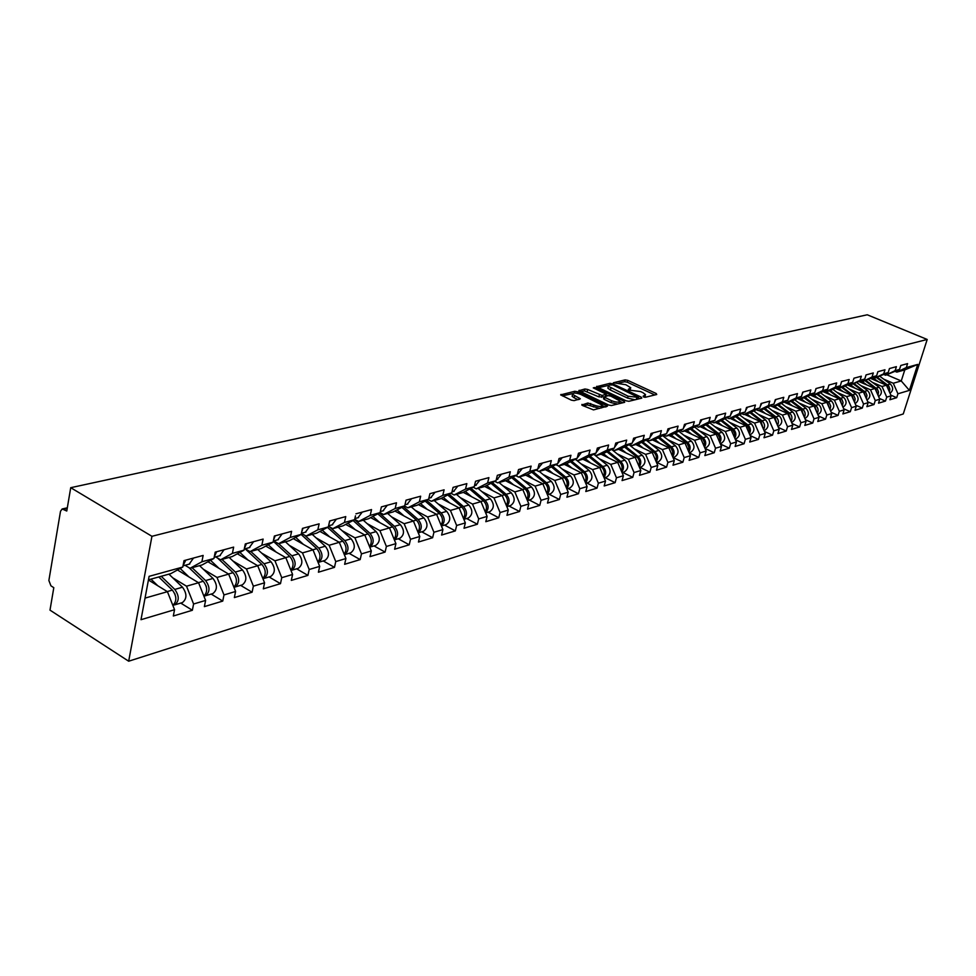 <?xml version="1.0" encoding="UTF-8"?>
<svg xmlns="http://www.w3.org/2000/svg" width="976" height="976" viewBox="0 0 976 976"><rect width="100%" height="100%" fill="white"/><g stroke="black" fill="none" stroke-linecap="round" stroke-linejoin="round"><path stroke-width="1.46" d="M643.489 396.927L645.368 397.269L656.738 394.499L656.201 393.511L627.763 380.359L625.128 379.884L613.379 382.763L625.823 384.727L630.764 387.74L628.3 389.326L628.642 390.022L640.549 391.559L642.94 392.669L645.563 394.633L643.123 396.232L643.489 396.927M581.977 404.393L582.44 405.455L593.506 409.896L607.462 406.138L577.585 391.766L574.827 391.278L560.675 394.865L571.302 400.136L574.095 400.636L580.342 398.818L572.595 394.341C572.973 392.596 575.742 392.633 580.891 394.475L602.204 405.174C601.802 406.919 599.032 406.87 593.872 405.028L587.869 403.003L581.806 405.052M70.723 487.695L867.261 314.784L927.2 339.465L151.939 536.3L70.723 487.695L66.771 511.021L62.159 508.972L60.5 511.314L48.873 580.5L50.935 585.832L53.802 587.674L49.996 610.134L128.673 661.216L151.939 536.3M626.116 400.807L628.837 401.295L641.769 398.147L641.244 397.134L612.623 383.8L609.951 383.324L596.519 386.703L626.116 400.807M624.677 402.307L611.415 405.54L608.646 405.04L578.829 390.729L584.953 388.985L587.686 389.473L602.094 395.463L606.194 394.17L593.274 387.875L594.86 387.509L624.176 401.27L624.677 402.307M128.673 661.216L903.264 413.958L927.2 339.465M180.731 603.083L192.357 610.256L193.59 604.01L186.526 586.198L172.703 577.78M192.357 610.256L173.325 616.002L174.545 609.695L140.995 619.699L149.108 576.34L182.78 567.056L184.025 560.627L203.142 555.429L201.886 561.786L213.939 558.467L215.208 552.135L233.654 547.109L232.386 553.38L244.024 550.171L245.305 543.949L263.13 539.094L261.849 545.255L273.085 542.156L274.378 536.031L291.592 531.334L290.311 537.41L301.181 534.409L302.475 528.382L319.128 523.844L317.822 529.822L328.339 526.93L329.644 520.977L345.76 516.597L344.443 522.477L354.617 519.683L355.484 515.816M354.703 519.33L358.607 521.489L370.209 515.377L371.527 509.57L355.935 513.815M370.209 515.377L380.067 512.656L381.384 506.886L396.488 502.774L395.17 508.496L404.711 505.861L406.04 500.176L420.668 496.198L419.351 501.835L428.598 499.285L429.928 493.673L444.117 489.806L442.787 495.369L451.754 492.892L453.084 487.366L466.845 483.62L465.515 489.098L474.214 486.707L475.556 481.253L488.903 477.618L487.573 483.022L496.015 480.692L497.357 475.312L510.314 471.786L508.984 477.118L517.182 474.861L518.524 469.554L531.115 466.125L529.773 471.384L537.739 469.188L539.081 463.954L551.318 460.623L549.976 465.808L557.723 463.673L559.053 458.513L570.948 455.28L569.606 460.404L577.133 458.317L578.475 453.23L590.041 450.082L588.699 455.133L596.019 453.12L597.361 448.082L608.609 445.019L607.267 450.009L614.392 448.045L615.734 443.08L626.677 440.103L625.348 445.032L632.277 443.116L633.619 438.212L644.27 435.308L642.94 440.176L649.687 438.322L651.029 433.478L661.399 430.648L660.069 435.455L666.645 433.649L667.974 428.854L678.088 426.109L676.758 430.855L683.163 429.086L684.493 424.365L694.351 421.681L693.021 426.378L699.267 424.645L700.597 419.973L710.199 417.362L708.869 421.998L714.957 420.327L716.286 415.703L725.656 413.153L724.326 417.74L730.268 416.105L731.585 411.53L740.723 409.054L739.405 413.58L745.2 411.982L746.518 407.468L755.436 405.04L754.119 409.53L759.767 407.968L761.085 403.503L769.783 401.136L768.478 405.565L773.992 404.04L775.31 399.635L783.801 397.317L782.496 401.697L787.888 400.209L789.194 395.853L797.477 393.596L796.184 397.927L801.442 396.476L802.748 392.157L810.849 389.949L809.555 394.243L814.704 392.816L815.997 388.558L823.915 386.398L822.622 390.632L827.648 389.253L828.941 385.032L836.676 382.921L835.383 387.118L840.299 385.764L841.593 381.579L849.157 379.53L847.876 383.678L852.682 382.348L853.963 378.212L861.357 376.199L860.076 380.311L864.785 379.017L866.054 374.918L873.3 372.954L872.019 377.017L876.619 375.748L877.888 371.697L884.976 369.77L883.707 373.796L888.197 372.551L889.465 368.55L896.395 366.659L895.138 370.648L899.543 369.428L900.799 365.463L907.582 363.621L906.326 367.562L917.733 364.414L909.388 390.376L897.944 393.792L893.272 383.251L883.744 379.164M890.844 395.158L896.7 397.683L897.944 393.792M896.7 397.683L889.892 399.745L891.149 395.817L886.72 397.134L882.011 386.484L872.398 382.348M879.437 398.452L885.476 401.075L886.72 397.134M885.476 401.075L878.522 403.173L879.779 399.208L875.265 400.563L870.507 389.79L860.808 385.593M867.774 401.819L874.008 404.54L875.265 400.563M874.008 404.54L866.895 406.675L868.152 402.673L863.54 404.052L858.746 393.169L848.961 388.912M855.854 405.247L862.284 408.078L863.54 404.052M862.284 408.078L855.025 410.262L856.281 406.223L851.572 407.626L846.729 396.622L836.859 392.303M843.667 408.761L850.303 411.689L851.572 407.626M850.303 411.689L842.886 413.934L844.155 409.847L839.336 411.286L834.431 400.148L824.488 395.756M831.21 412.336L838.067 415.386L839.336 411.286M838.067 415.386L830.466 417.679L831.747 413.543L826.818 415.02L821.877 403.747L811.837 399.306M818.474 415.996L825.537 419.155L826.818 415.02M825.537 419.155L817.778 421.51L819.059 417.338L814.008 418.838L809.031 407.443L798.893 402.929M805.432 419.741L812.74 423.023L814.008 418.838M812.74 423.023L804.797 425.426L806.078 421.205L800.918 422.742L795.879 411.213L785.668 406.626M792.097 423.56L799.637 426.976L800.918 422.742M799.637 426.976L791.512 429.428L792.793 425.17L787.522 426.744L782.435 415.081L772.126 410.42M778.433 427.476L786.229 431.026L787.522 426.744M786.229 431.026L777.909 433.539L779.202 429.233L773.797 430.843L768.661 419.033L758.254 414.3M764.452 431.477L772.504 435.162L773.797 430.843M772.504 435.162L763.988 437.736L765.282 433.381L759.755 435.028L754.57 423.084L744.066 418.277M750.141 435.564L758.462 439.407L759.755 435.028M758.462 439.407L749.739 442.043L751.032 437.638L745.371 439.322L740.125 427.232L729.536 422.34M735.465 439.749L744.066 443.751L745.371 439.322M744.066 443.751L735.135 446.447L736.441 441.994L730.634 443.726L725.339 431.477L714.652 426.512M720.434 444.031L729.328 448.191L730.634 443.726M729.328 448.191L720.178 450.961L721.484 446.459L715.53 448.228L710.186 435.821L699.389 430.782M705.026 448.411L714.225 452.754L715.53 448.228M714.225 452.754L704.843 455.585L706.148 451.034L700.06 452.852L694.656 440.286L683.749 435.15M689.227 452.901L698.743 457.427L700.06 452.852M698.743 457.427L689.129 460.33L690.435 455.719L684.188 457.585L678.723 444.861L667.718 439.639M674.172 457.146L673.013 457.488L682.871 462.221L684.188 457.585M682.871 462.221L673.001 465.198L674.318 460.526L667.901 462.441L662.387 449.558L651.273 444.239M656.641 462.331L666.584 467.138L667.901 462.441M666.584 467.138L656.47 470.188L657.787 465.467L651.199 467.431L645.624 454.365L634.412 448.948M639.866 467.297L649.882 472.177L651.199 467.431M649.882 472.177L639.5 475.312L640.817 470.53L634.058 472.543L628.422 459.306L617.088 453.791M622.639 472.384L632.741 477.349L634.058 472.543M632.741 477.349L622.066 480.57L623.383 475.727L616.454 477.801L610.756 464.381L599.313 458.769M604.949 477.618L615.136 482.669L616.454 477.801M615.136 482.669L604.181 485.963L605.498 481.07L598.373 483.193L592.615 469.59L581.062 463.868M586.796 482.986L597.044 488.122L598.373 483.193M597.044 488.122L585.795 491.514L587.113 486.56L579.793 488.744L573.973 474.946L562.298 469.114M568.13 488.5L578.475 493.722L579.793 488.744M578.475 493.722L566.91 497.211L568.227 492.197L560.7 494.442L554.807 480.448L543.022 474.495M548.963 494.173L559.382 499.492L560.7 494.442M559.382 499.492L547.487 503.079L548.805 497.992L541.058 500.298L535.104 486.097L523.209 480.033M529.248 500.005L539.74 505.409L541.058 500.298M539.74 505.409L527.516 509.106L528.833 503.945L520.867 506.324L514.84 491.916L502.823 485.731M508.972 506.007L519.549 511.509L520.867 506.324M519.549 511.509L506.959 515.304L508.276 510.082L500.078 512.534L493.99 497.906L481.839 491.587M488.098 512.18L498.76 517.78L500.078 512.534M498.76 517.78L485.804 521.696L487.122 516.402L478.691 518.915L472.518 504.08L460.245 497.626M466.626 518.524L477.374 524.234L478.691 518.915M477.374 524.234L464.027 528.26L465.345 522.904L456.646 525.491L450.412 510.424L438.004 503.823M444.507 525.076L455.328 530.895L456.646 525.491M455.328 530.895L441.591 535.043L442.897 529.602L433.942 532.274L427.634 516.963L415.093 510.228M421.717 531.81L432.624 537.739L433.942 532.274M432.624 537.739L418.46 542.022L419.765 536.495L410.53 539.252L404.149 523.709L391.474 516.816M398.232 538.752L409.225 544.803L410.53 539.252M409.225 544.803L394.621 549.22L395.914 543.62L386.386 546.462L379.92 530.663L367.122 523.612M374.015 545.913L385.093 552.087L386.386 546.462M385.093 552.087L370.014 556.637L371.307 550.964L361.474 553.892L354.935 537.837L341.99 530.615M349.03 553.307L360.181 559.602L361.474 553.892M360.181 559.602L344.626 564.299L345.919 558.54L335.756 561.578L329.132 545.255L316.053 537.849M323.239 560.944L334.475 567.361L335.756 561.578M334.475 567.361L318.408 572.217L319.689 566.373L309.197 569.496L302.487 552.904L289.262 545.316M296.606 568.813L307.916 575.376L309.197 569.496M307.916 575.376L291.312 580.391L292.593 574.461L281.747 577.694L274.951 560.81L261.58 553.038M269.083 576.95L280.478 583.66L281.747 577.694M280.478 583.66L263.313 588.845L264.569 582.818L253.357 586.161L246.477 568.984L232.959 561.005M240.621 585.368L252.101 592.225L253.357 586.161M252.101 592.225L234.35 597.58L235.594 591.468L223.992 594.933L217.026 577.45L203.35 569.252M211.194 594.079L222.748 601.082L223.992 594.933M222.748 601.082L204.362 606.633L205.607 600.423L193.59 604.01M185.05 565.299L190.015 568.288L201.886 561.786M213.939 558.467L202.081 564.945L190.015 568.288M186.526 586.198L198.579 582.745L177.486 569.972M205.607 600.423L198.579 582.745M215.611 556.893L220.552 559.809L232.386 553.38M244.024 550.171L232.203 556.576L220.552 559.809M217.026 577.45L228.665 574.108L207.925 561.749M235.594 591.468L228.665 574.108M245.147 548.768L250.051 551.623L261.849 545.255M273.085 542.156L261.312 548.5L250.051 551.623M246.477 568.984L257.725 565.751L237.339 553.795M264.569 582.818L257.725 565.751M273.683 540.911L278.55 543.717L290.311 537.41M301.181 534.409L289.445 540.692L278.55 543.717M274.951 560.81L285.834 557.686L265.777 546.096M292.593 574.461L285.834 557.686M301.401 533.384L306.122 536.068L317.822 529.822M328.339 526.93L316.651 533.14L306.122 536.068M302.487 552.904L313.015 549.878L293.288 538.63M319.689 566.373L313.015 549.878M328.485 526.259L332.792 528.663L344.443 522.477M354.617 519.683L342.991 525.832L332.792 528.663M329.132 545.255L339.319 542.327L319.908 531.408M345.919 558.54L339.319 542.327M404.711 505.861L393.182 511.9L383.617 514.547L380.079 512.62L368.489 518.756L358.607 521.489M354.935 537.837L364.804 535.007L345.699 524.393M371.307 550.964L364.804 535.007M379.92 530.663L389.485 527.918L370.673 517.597M383.617 514.547L395.17 508.496M395.914 543.62L389.485 527.918M404.454 505.995L407.858 507.825L419.351 501.835M428.598 499.285L417.13 505.251L407.858 507.825M404.149 523.709L413.409 521.05L394.877 511.009M419.765 536.495L413.409 521.05M428.074 499.553L431.355 501.298L442.787 495.369M451.754 492.892L440.347 498.809L431.355 501.298M427.634 516.963L436.626 514.389L418.362 504.604M442.897 529.602L436.626 514.389M450.961 493.307L454.145 494.978L465.515 489.098M474.214 486.707L462.868 492.551L454.145 494.978M450.412 510.424L459.135 507.923L441.14 498.394M465.345 522.904L459.135 507.923M473.177 487.231L476.264 488.842L487.573 483.022M493.99 497.906L502.213 495.552L484.73 486.487L476.264 488.842M472.518 504.08L480.997 501.64L463.258 492.355M484.73 486.487L496.015 480.692M487.122 516.402L480.997 501.64M494.747 481.339L497.736 482.876L508.984 477.118M517.182 474.861L505.971 480.595L497.736 482.876M508.276 510.082L502.213 495.552M515.706 475.617L518.598 477.093L529.773 471.384M537.739 469.188L526.589 474.873L518.598 477.093M514.84 491.916L522.831 489.623L505.483 480.729M528.833 503.945L522.831 489.623M536.056 470.042L538.862 471.457L549.976 465.808M557.723 463.673L546.633 469.31L538.862 471.457M535.104 486.097L542.876 483.876L525.661 475.129M548.805 497.992L542.876 483.876M555.844 464.637L558.565 465.991L569.606 460.404M577.133 458.317L566.117 463.893L558.565 465.991M554.807 480.448L562.359 478.277L545.279 469.688M568.227 492.197L562.359 478.277M575.071 459.367L577.719 460.672L588.699 455.133M596.019 453.12L585.075 458.635L577.719 460.672M573.973 474.946L581.318 472.835L564.36 464.381M587.113 486.56L581.318 472.835M606.133 477.264L606.669 477.105C610.976 474.007 611.183 470.054 607.304 465.247L593.762 454.255L596.36 455.499L607.267 450.009M614.392 448.045L603.51 453.523L596.36 455.499M592.615 469.59L599.764 467.541L582.94 459.232M605.498 481.07L599.764 467.541M612.001 449.253L614.502 450.473L625.348 445.032M632.277 443.116L621.468 448.533L614.502 450.473M610.756 464.381L617.71 462.38L601.021 454.206M623.383 475.727L617.71 462.38M629.727 444.397L632.167 445.568L642.94 440.176M649.687 438.322L638.938 443.69L632.167 445.568M628.422 459.306L635.193 457.354L618.625 449.326M640.817 470.53L635.193 457.354M647.003 439.664L649.369 440.786L660.069 435.455M666.645 433.649L655.97 438.956L649.369 440.786M645.624 454.365L652.224 452.474L635.791 444.556M657.787 465.467L652.224 452.474M663.814 435.052L666.12 436.138L676.758 430.855M683.163 429.086L672.562 434.357L666.12 436.138M662.387 449.558L668.828 447.703L652.505 439.92M674.318 460.526L668.828 447.703M680.211 430.55L682.456 431.612L693.021 426.378M699.267 424.645L688.727 429.867L682.456 431.612M678.723 444.861L684.993 443.055L668.816 435.394M690.435 455.719L684.993 443.055M696.193 426.17L698.377 427.195L708.869 421.998M714.957 420.327L704.489 425.487L698.377 427.195M694.656 440.286L700.768 438.529L684.713 430.977M706.148 451.034L700.768 438.529M711.772 421.9L713.895 422.876L724.326 417.74M730.268 416.105L719.861 421.229L713.895 422.876M710.186 435.821L716.152 434.113L700.219 426.683M721.484 446.459L716.152 434.113M726.974 417.728L729.048 418.68L739.405 413.58M745.2 411.982L734.867 417.057L729.048 418.68M725.339 431.477L731.17 429.806L715.347 422.474M736.441 441.994L731.17 429.806M741.809 413.653L743.822 414.568L754.119 409.53M759.767 407.968L749.507 412.994L743.822 414.568M740.125 427.232L745.81 425.597L730.121 418.375M751.032 437.638L745.81 425.597M756.278 409.676L758.254 410.567L768.478 405.565M773.992 404.04L763.793 409.029L758.254 410.567M754.57 423.084L760.121 421.486L744.542 414.373M765.282 433.381L760.121 421.486M770.418 405.796L772.333 406.663L782.496 401.697M790.67 420.302L788.425 413.251L777.762 405.15L772.333 406.663M768.661 419.033L774.09 417.472L758.62 410.469M777.75 405.162L787.888 400.209M779.202 429.233L774.09 417.472M784.216 402.002L786.095 402.844L796.184 397.927M801.442 396.476L791.377 401.368L786.095 402.844M782.435 415.081L787.73 413.556L772.382 406.65M792.793 425.17L787.73 413.556M797.697 398.293L799.527 399.111L809.555 394.243M814.704 392.816L804.7 397.671L799.527 399.111M795.879 411.213L801.052 409.725L784.009 402.1M806.078 421.205L801.052 409.725M810.873 394.682L812.666 395.463L822.622 390.632M827.648 389.253L817.717 394.06L812.666 395.463M809.031 407.443L814.082 405.992L797.27 398.513M819.059 417.338L814.082 405.992M823.756 391.144L825.501 391.901L835.383 387.118M840.299 385.764L830.442 390.534L825.501 391.901M821.877 403.747L826.818 402.332L810.226 394.999M831.747 413.543L826.818 402.332M836.347 387.679L838.042 388.424L847.876 383.678M852.682 382.348L842.874 387.082L838.042 388.424M834.431 400.148L839.275 398.757L822.89 391.559M844.155 409.847L839.275 398.757M848.656 384.288L850.316 385.02L860.076 380.311M864.785 379.017L850.316 385.02M846.729 396.622L851.45 395.256L835.273 388.192M856.281 406.223L851.45 395.256M860.698 380.982L862.32 381.677L872.019 377.017M876.619 375.748L862.32 381.677M858.746 393.169L863.37 391.84L847.4 384.898M868.152 402.673L863.37 391.84M872.483 377.736L874.069 378.42L883.707 373.796M888.197 372.551L874.069 378.42M870.507 389.79L875.033 388.485L859.258 381.677M879.779 399.208L875.033 388.485M884.012 374.564L885.561 375.235L895.138 370.648M899.543 369.428L885.561 375.235M882.011 386.484L886.44 385.215L870.86 378.517M891.149 395.817L886.44 385.215M895.297 371.466L896.822 372.112L906.326 367.562M893.272 383.251L901.251 380.957L904.789 369.892L896.822 372.112M886.94 374.845L901.251 380.957L909.388 390.376M904.789 369.892L917.733 364.414M182.78 567.056L170.885 573.595L148.45 579.829M145.034 598.117L167.433 591.688L148.425 580M174.545 609.695L167.433 591.688M644.965 397.305L645.307 395.585M630.191 390.388L630.508 388.692M654.835 394.963L627.275 382.202L624.64 381.726L618.808 383.043M608.438 385.41L598.251 387.728M639.89 398.611L638.328 397.879M638.328 397.391L612.818 384.959L609.353 384.983L608.341 386.264L628.105 396.219L638.328 397.391L637.865 399.099M608.109 387.143L607.841 388.131L610.378 390.034L610.878 388.167M635.022 399.794L627.605 398.098L610.378 390.034M580.561 391.766L584.453 390.876L584.953 388.985M603.985 396.793L598.861 396.866L584.453 390.876M605.73 396.195L606.108 394.487M606.011 394.865L607.804 395.707M619.821 401.356L622.798 402.759M611.562 400.721C616.6 402.527 619.333 402.6 619.748 400.916L610.842 396.122L608.121 395.634L604.022 396.951L611.562 400.721L611.049 402.624L617.503 404.052M618.991 403.686L619.504 401.795M603.607 398.513L604.327 399.44L604.827 397.549M611.049 402.624L604.327 399.44M599.642 408.395L587.369 404.918L583.343 405.882M601.558 407.931L601.948 406.101M572.339 395.317L572.095 396.244L574.181 397.818L574.681 395.902M578.134 399.696L574.181 397.818M572.644 393.572L562.408 395.902M605.266 407.029L602.29 405.613M889.392 391.864L889.917 389.156L888.77 385.971L877.558 377.456M890.002 393.255C893.394 390.522 893.504 387.435 890.344 383.995L880.059 376.468M888.953 390.864L886.72 385.032L876.692 377.7M878.327 381.726L873.483 378.163M878.034 395.268L878.534 391.925L877.436 389.253L866.139 380.628M878.632 396.634C882.121 393.901 882.267 390.766 879.059 387.24L868.64 379.591M877.583 394.267L875.35 388.302L865.248 380.872M866.859 384.959L862.381 381.665M866.42 398.745L866.969 395.353L865.858 392.608L854.464 383.861M867.005 400.087C870.616 397.366 870.787 394.182 867.53 390.546L856.977 382.775M865.98 397.744L863.736 391.632L853.561 384.117M855.147 388.265L850.633 384.922M854.549 402.295L855.147 398.842L854.037 396.049L842.544 387.179M855.135 403.613C858.856 400.904 859.051 397.671 855.745 393.926L845.07 386.02M854.11 401.295L851.877 395.036L841.617 387.435M843.179 391.644L838.628 388.265M842.422 405.931L843.069 402.417L841.946 399.55L830.356 390.559M842.996 407.212C846.826 404.515 847.07 401.246 843.703 397.391L832.894 389.351M841.983 404.93L839.75 398.525L829.405 390.815M830.954 395.097L826.355 391.669M830.027 409.639L830.71 406.065L829.21 402.637L817.864 393.987M830.613 410.872L830.613 410.872C834.541 408.188 834.797 404.869 831.393 400.916L820.45 392.742M829.588 408.639L827.343 402.088L816.924 394.28M818.449 398.635L813.801 395.146M841.483 381.945L841.263 382.629M817.351 413.434C818.73 410.408 818.169 407.748 815.655 405.443L805.078 397.488M818.034 414.593L818.034 414.593C821.987 411.884 822.243 408.529 818.803 404.54L807.713 396.207M816.912 412.445L814.667 405.723L804.163 397.83M805.664 402.246L800.967 398.708M829.014 385.008L828.404 386.764M804.383 417.325C805.822 414.251 805.273 411.53 802.711 409.151L792 401.075M805.163 418.399L805.163 418.399C809.141 415.666 809.397 412.275 805.932 408.236L794.696 399.757M803.943 416.325L801.699 409.444L791.109 401.453M792.585 405.943L787.852 402.356M816.192 388.497L815.363 390.644M791.109 421.303C792.622 418.179 792.073 415.398 789.462 412.958L778.628 404.735M792 422.291L792 422.291C796.001 419.534 796.257 416.105 792.756 412.006L781.386 403.381M779.202 409.725L774.419 406.077M803.077 392.071L802.028 394.536M777.518 425.365C779.104 422.205 778.567 419.363 775.908 416.85L764.928 408.48M778.031 426.427L778.531 426.28C782.557 423.486 782.813 420.022 779.287 415.886L767.758 407.102M777.091 424.377L774.859 417.155L764.049 408.907M765.513 413.592L760.682 409.896M789.657 395.731L788.413 398.452M763.61 429.538C765.282 426.317 764.757 423.425 762.036 420.827L750.91 412.311M764.245 430.501L764.745 430.355C768.795 427.537 769.051 424.035 765.489 419.839L753.801 410.896M763.183 428.537L760.951 421.144L750.007 412.75M751.496 417.545L746.616 413.8M775.908 399.465L774.468 402.441M749.373 433.795C751.117 430.538 750.605 427.573 747.836 424.914L736.563 416.227M750.129 434.674L750.629 434.527C754.716 431.685 754.96 428.147 751.361 423.889L739.515 414.776M748.946 432.807L749.178 429.269L747.579 426.024L735.636 416.679M737.148 421.608L732.207 417.801M761.841 403.295L760.206 406.492M734.782 438.163C736.612 434.869 736.111 431.843 733.281 429.086L721.862 420.241M735.672 438.956L736.172 438.81C740.284 435.93 740.528 432.356 736.904 428.049L724.887 418.753M734.355 437.187L734.635 433.564L733.025 430.233L720.922 420.705M722.447 425.768L717.458 421.888M747.421 407.224L745.603 410.628M719.837 442.64C721.74 439.298 721.264 436.199 718.373 433.368L706.807 424.353M720.861 443.336L721.374 443.189C725.497 440.286 725.741 436.662 722.094 432.295L709.906 422.815M719.41 441.664L719.739 437.968L718.104 434.54L705.831 424.828M707.38 430.026L702.342 426.085M732.659 411.25L730.634 414.837M704.513 447.228C706.514 443.836 706.038 440.676 703.098 437.748L691.374 428.562M705.685 447.825L706.197 447.667C710.357 444.751 710.589 441.079 706.905 436.662L694.546 426.988M704.099 446.252L704.465 442.482L702.818 438.956L690.374 429.05M691.947 434.381L686.86 430.379M717.519 415.361L715.298 419.143M688.812 451.937C690.898 448.496 690.447 445.276 687.446 442.25L675.551 432.868M690.13 452.425L690.642 452.266C694.827 449.314 695.058 445.605 691.35 441.128L678.808 431.258M688.397 450.961L688.812 447.106L687.153 443.494L674.526 433.381M676.124 438.858L670.976 434.796M702 419.595L699.585 423.547M672.708 456.756C674.892 453.279 674.453 449.985 671.39 446.849L659.325 437.285M674.697 456.988C678.906 454.011 679.137 450.241 675.392 445.703L662.655 435.625M672.293 455.792L672.769 451.851L671.085 448.13L658.275 437.809M659.898 443.446L654.701 439.31M686.091 423.926L683.456 428.037M656.177 461.709C658.458 458.195 658.044 454.816 654.92 451.583L642.684 441.823M657.824 461.977L658.349 461.831C662.582 458.818 662.802 455.011 659.02 450.4L646.1 440.115M655.762 460.745C656.982 457.39 656.275 454.462 653.627 451.949L641.61 442.348M643.257 448.155L637.999 443.946M669.768 428.366L666.925 432.649M639.219 466.784C641.61 463.234 641.208 459.781 638.023 456.439L625.604 446.459M641.037 466.943L641.561 466.784C645.819 463.746 646.051 459.891 642.232 455.231L629.105 444.702M638.804 465.833C640.097 462.417 639.402 459.403 636.694 456.817L624.506 447.008M626.177 452.986L620.858 448.704M653.017 432.929L649.955 437.358M621.797 471.994C624.311 468.407 623.932 464.881 620.675 461.416L608.072 451.229M623.81 472.042L624.347 471.884C628.629 468.809 628.849 464.905 624.994 460.172L611.671 449.424M621.407 471.054C622.773 467.565 622.078 464.491 619.321 461.807L606.95 451.79M608.646 457.939L603.266 453.584M635.827 437.614L632.533 442.177M603.924 477.349C606.547 473.726 606.194 470.115 602.863 466.528L590.077 456.121M603.522 476.41C604.986 472.872 604.29 469.7 601.472 466.931L588.918 456.695M590.651 463.039L585.185 458.574M618.174 442.421L614.648 447.118M585.551 482.839C588.296 479.192 587.967 475.495 584.563 471.774L571.582 461.136M587.967 482.644L588.504 482.486C592.847 479.338 593.054 475.336 589.126 470.469L576.291 459.964M585.161 481.924C586.698 478.313 586.027 475.068 583.136 472.189L570.399 461.733M572.156 468.273L566.568 463.673M600.045 447.35L596.495 452.12M566.666 488.488C569.545 484.804 569.252 481.034 565.775 477.179L552.587 466.284M569.313 488.159L569.85 488C574.217 484.828 574.413 480.765 570.46 475.824L558.455 465.942M566.287 487.585C567.922 483.913 567.263 480.582 564.299 477.593L551.367 466.906M553.16 473.653L547.426 468.907M581.403 452.425L577.841 457.244M547.255 494.283C550.269 490.586 550 486.731 546.45 482.717L533.055 471.579M550.135 493.832L550.684 493.673C555.063 490.464 555.259 486.353 551.269 481.339L539.24 471.359M546.877 493.405C548.61 489.671 547.963 486.255 544.937 483.157L531.798 472.213M533.628 479.179L527.76 474.275M562.249 457.646L558.101 462.673M527.284 500.249C530.456 496.54 530.212 492.599 526.576 488.427L512.961 477.008M530.419 499.663L530.968 499.492C535.373 496.259 535.568 492.099 531.53 487L519.415 476.861M526.918 499.395C528.76 495.588 528.126 492.087 525.027 488.866L511.68 477.667M513.547 484.865L507.52 479.802M542.546 463.002L538.374 468.102M506.739 506.385C510.058 502.664 509.862 498.626 506.141 494.295L492.294 482.595M510.143 505.653L510.692 505.495C515.121 502.225 515.304 498.004 511.241 492.831L499.017 482.522M506.385 505.544C508.337 501.688 507.715 498.089 504.543 494.747L490.977 483.279M492.892 490.708L486.707 485.475M522.282 468.529L518.097 473.677M485.584 512.693C489.074 508.972 488.915 504.848 485.109 500.334L471.03 488.342M489.269 511.827L489.83 511.668C494.283 508.362 494.454 504.08 490.355 498.821L478.033 488.354M485.255 511.888C487.305 507.971 486.707 504.275 483.462 500.798L469.676 489.049M471.628 496.735L465.271 491.318M501.42 474.202L497.211 479.423M463.807 519.195C467.455 515.474 467.345 511.253 463.454 506.544L449.131 494.246M467.797 518.183L468.358 518.012C472.835 514.669 472.994 510.338 468.858 504.995L456.426 494.344M463.49 518.415C465.662 514.45 465.088 510.655 461.758 507.032L447.728 494.978M449.729 502.933L443.214 497.321M479.948 480.058L475.715 485.34M441.372 525.881C445.202 522.172 445.129 517.866 441.14 512.949L426.585 500.334M445.678 524.722L446.239 524.563C450.729 521.184 450.888 516.78 446.715 511.351L434.186 500.517M441.054 525.137C443.36 521.111 442.811 517.219 439.407 513.449L425.133 501.078M427.183 509.326L420.485 503.506M457.817 486.072L453.584 491.428M418.228 532.762C422.266 529.09 422.242 524.685 418.155 519.549L403.332 506.581M422.889 531.469L423.45 531.298C427.964 527.882 428.122 523.417 423.901 517.902L411.262 506.886M417.948 532.066C420.388 527.992 419.863 524.002 416.362 520.062L401.844 507.361M403.942 515.914L397.049 509.875M435.028 492.282L430.77 497.699M394.377 539.862C398.611 536.227 398.635 531.725 394.463 526.357L379.371 513.022M399.391 538.41L399.965 538.252C404.503 534.787 404.637 530.261 400.38 524.649L387.643 513.437M394.109 539.203C396.695 535.092 396.195 530.993 392.608 526.881L377.834 513.84M379.981 522.709L372.893 516.438M411.518 498.687L407.248 504.177M375.162 545.584L369.77 547.17C374.211 543.595 374.296 538.996 370.026 533.372L354.63 519.647M375.736 545.413C380.298 541.912 380.433 537.312 376.126 531.615L363.279 520.196M369.526 546.572C372.259 542.424 371.795 538.203 368.111 533.921L353.068 520.501M355.264 529.712L347.968 523.197M387.265 505.287L382.982 510.851M344.357 554.697L344.455 554.661C349.042 551.123 349.152 546.438 344.809 540.606L329.473 526.808M350.177 552.965L350.75 552.806C355.325 549.268 355.447 544.596 351.104 538.801L338.16 527.174M344.138 554.173C347.041 549.988 346.602 545.657 342.832 541.18L327.509 527.369M329.766 536.946L322.251 530.163M362.242 512.107L357.948 517.731M318.103 562.469L318.457 562.347C323.056 558.772 323.154 554.014 318.774 548.085L304.634 535.214M324.374 560.602L324.947 560.431C329.546 556.857 329.656 552.123 325.276 546.218L312.222 534.372M317.932 562.017C321.006 557.821 320.604 553.368 316.736 548.671L301.108 534.445M303.438 544.425L295.691 537.349M329.9 520.903L328.985 523.953M336.415 519.134L332.096 524.844M290.982 570.472L291.592 570.301C296.216 566.666 296.301 561.834 291.873 555.808L278.685 543.681M297.729 568.483L298.314 568.313C302.914 564.689 303.011 559.882 298.595 553.88L285.431 541.802M290.836 570.118C294.105 565.909 293.739 561.334 289.762 556.405L273.28 541.241M276.232 552.135L268.254 544.767M302.999 528.236L301.706 531.944M309.721 526.406L305.403 532.188M262.934 578.731L263.837 578.5C268.473 574.84 268.546 569.935 264.081 563.786L250.783 551.428M270.193 576.621L270.779 576.45C275.403 572.79 275.488 567.91 271.023 561.786L257.762 549.488M262.837 578.487C266.289 574.278 265.984 569.581 261.897 564.409L245.11 548.78M248.124 560.126L239.876 552.416M275.183 535.812L273.524 540.057M282.125 533.921L277.806 539.777M233.911 587.259L235.143 586.991C239.779 583.282 239.84 578.292 235.326 572.034L221.93 559.431M241.731 585.039L242.316 584.868C246.952 581.171 247.013 576.206 242.512 569.972L229.14 557.43M233.862 587.137C237.534 582.953 237.278 578.134 233.081 572.68L217.502 558.004M219.051 568.374L210.535 560.334M246.403 543.644L244.403 548.341M253.601 541.68L249.27 547.634M203.947 596.043L205.448 595.775C210.096 592.017 210.145 586.954 205.594 580.574L192.089 567.715M212.28 593.75L212.866 593.579C217.514 589.833 217.575 584.795 213.024 578.439L199.555 565.641M205.985 585.612L206.424 587.113M203.886 596.092C207.778 591.932 207.571 586.979 203.264 581.245L189.088 567.739M188.966 576.926L180.157 568.496M216.623 551.757L214.269 556.857M224.077 549.72L219.734 555.759M173.155 605.132L174.704 604.864C179.364 601.07 179.401 595.921 174.802 589.419L161.199 576.291M181.804 602.765L182.39 602.595C187.05 598.8 187.087 593.676 182.5 587.198L168.921 574.144M174.741 593.53L175.778 597.178M172.825 605.34C176.961 601.24 176.815 596.165 172.386 590.102L158.771 576.962M157.819 585.783L150.963 579.134M185.794 560.151L183.061 565.616M193.504 558.052L189.161 564.165M67.21 508.484L63.855 509.252M644.245 397.195L644.611 395.866M629.435 390.29L629.788 388.985M624.64 381.726L625.128 379.884M627.275 382.202L627.763 380.359M655.872 394.719L656.201 393.511M596.678 386.899L596.836 386.289M609.512 384.947L609.951 383.324M612.367 384.788L612.623 383.8M640.915 398.354L641.244 397.134M627.605 398.098L628.105 396.219M636.279 399.477L636.742 397.769M579 390.937L579.158 390.29M587.186 391.364L587.686 389.473M598.861 396.866L599.362 394.975M601.594 397.354L602.094 395.463M605.425 396.268L605.876 394.585M594.604 388.497L594.86 387.509M623.847 402.515L624.176 401.27M587.369 404.918L587.869 403.003M590.151 405.418L590.663 403.491M593.371 406.943L593.872 405.028M579.244 399.44L579.561 398.22M560.846 395.073L561.017 394.402M574.376 393.035L574.827 391.278M577.194 393.291L577.585 391.766M606.316 406.772L606.645 405.528M887.587 384.788L890.344 383.995M876.241 388.045L879.059 387.24M864.638 391.376L867.53 390.546M852.792 394.78L855.745 393.926M840.69 398.257L843.703 397.391M839.14 398.696L839.75 398.525M828.307 401.807L831.393 400.916M826.684 402.271L827.343 402.088M815.655 405.443L818.803 404.54M813.947 405.931L814.667 405.723M802.711 409.151L805.932 408.236M800.918 409.664L801.699 409.444M789.462 412.958L792.756 412.006M787.583 413.495L788.425 413.251M775.908 416.85L779.287 415.886M773.944 417.411L774.859 417.155M762.036 420.827L765.489 419.839M759.975 421.425L760.951 421.144M747.836 424.914L751.361 423.889M745.676 425.524L746.725 425.231M733.281 429.086L736.904 428.049M731.024 429.733L732.146 429.416M718.373 433.368L722.094 432.295M716.018 434.039L717.214 433.698M703.098 437.748L706.905 436.662M700.622 438.456L701.915 438.09M687.446 442.25L691.35 441.128M684.859 442.994L686.226 442.592M671.39 446.849L675.392 445.703M668.682 447.63L670.134 447.215M654.92 451.583L659.02 450.4M652.078 452.4L653.627 451.949M638.023 456.439L642.232 455.231M635.047 457.28L636.694 456.817M620.675 461.416L624.994 460.172M617.564 462.307L619.321 461.807M602.863 466.528L607.304 465.247M599.606 467.455L601.472 466.931M584.563 471.774L589.126 470.469M581.171 472.75L583.136 472.189M565.775 477.179L570.46 475.824M562.213 478.191L564.299 477.593M546.45 482.717L551.269 481.339M542.717 483.791L544.937 483.157M526.576 488.427L531.53 487M522.685 489.549L525.027 488.866M506.141 494.295L511.241 492.831M502.054 495.466L504.543 494.747M485.109 500.334L490.355 498.821M480.826 501.554L483.462 500.798M463.454 506.544L468.858 504.995M458.976 507.837L461.758 507.032M441.14 512.949L446.715 511.351M436.455 514.303L439.407 513.449M418.155 519.549L423.901 517.902M413.251 520.964L416.362 520.062M394.463 526.357L400.38 524.649M389.326 527.833L392.608 526.881M370.026 533.372L376.126 531.615M364.634 534.921L368.111 533.921M344.809 540.606L351.104 538.801M339.16 542.229L342.832 541.18M318.774 548.085L325.276 546.218M312.845 549.781L316.736 548.671M291.873 555.808L298.595 553.88M285.663 557.589L289.762 556.405M264.081 563.786L271.023 561.786M257.554 565.653L261.897 564.409M235.326 572.034L242.512 569.972M228.494 573.998L233.081 572.68M205.594 580.574L213.024 578.439M198.409 582.635L203.264 581.245M174.802 589.419L182.5 587.198M167.25 591.578L172.386 590.102M67.32 507.801L62.415 508.911M638.036 398.989L638.487 397.33M607.841 388.131L608.341 386.264M603.522 398.842L604.022 396.951M572.095 396.244L572.595 394.341M764.062 430.562L764.745 430.355M749.8 434.771L750.629 434.527M735.184 439.102L736.172 438.81M720.215 443.519L721.374 443.189M704.879 448.057L706.197 447.667M689.141 452.718L690.642 452.266M656.47 462.38L658.349 461.831M639.475 467.406L641.561 466.784M622.041 472.567L624.347 471.884M604.132 477.862L606.669 477.105M585.746 483.303L588.504 482.486M566.836 488.891L569.85 488M547.402 494.637L550.684 493.673M558.662 462.526L557.967 462.709M527.406 500.554L530.968 499.492M538.947 467.943L537.996 468.212M506.837 506.629L510.692 505.495M518.671 473.519L517.426 473.86M485.67 512.9L489.83 511.668M497.797 479.265L496.272 479.68M463.868 519.342L468.358 518.012M476.3 485.182L474.47 485.682M441.408 525.991L446.239 524.563M454.169 491.27L451.998 491.867M418.265 532.835L423.45 531.298M431.355 497.54L428.842 498.236M394.389 539.887L399.965 538.252M407.834 504.006L404.955 504.799M383.58 510.68L380.311 511.583M344.455 554.661L350.75 552.806M358.546 517.573L354.861 518.585M318.457 562.347L324.947 560.431M332.706 524.685L328.583 525.808M291.592 570.301L298.314 568.313M306 532.018L301.413 533.286M263.837 578.5L270.779 576.45M278.416 539.618L273.329 541.009M235.143 586.991L242.316 584.868M249.88 547.463L244.268 549.012M205.448 595.775L212.866 593.579M220.344 555.588L214.183 557.284M174.704 604.864L182.39 602.595M189.783 563.994L183.012 565.86"/></g></svg>
